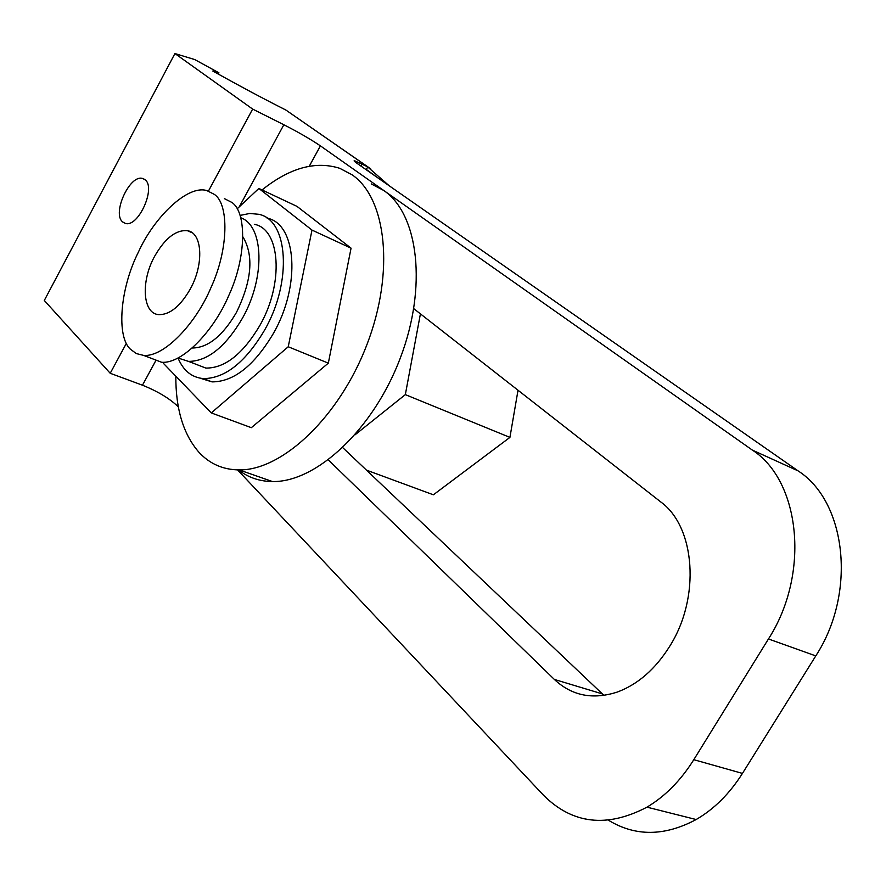 <?xml version="1.0" encoding="UTF-8"?>
<svg xmlns="http://www.w3.org/2000/svg" width="886" height="886" viewBox="0 0 886 886"><rect width="100%" height="100%" fill="white"/><g stroke="black" fill="none" stroke-linecap="round" stroke-linejoin="round"><path stroke-width="1.33" d="M240.139 215.398L249.786 213.46L258.767 214.301C288.16 219.817 292.524 281.438 264.781 329.802C245.555 362.23 225.11 378.488 203.426 378.599C191.83 377.536 183.38 370.725 178.075 358.143M200.07 378.167L212.053 381.888C233.782 381.833 254.238 365.652 273.431 333.369C301.107 285.203 296.6 223.715 267.129 218.144M154.718 256.143C165.051 238.212 175.937 229.718 187.4 230.681C202.429 232.664 204.212 264.316 190.136 289.279C180.201 306.357 169.78 314.807 158.849 314.641C142.535 313.799 140.597 281.316 154.718 256.143M192.483 347.999C208 347.766 222.63 335.96 236.363 312.581C251.779 280.973 254.005 255.799 243.052 237.06M178.219 358.077L188.508 361.388C207.501 361.366 225.487 346.969 242.465 318.174C265.446 277.761 263.906 226.008 240.881 217.79M193.403 363.271L205.906 368.1C224.989 368.177 242.986 353.935 259.908 325.372C284.196 282.988 280.319 228.909 254.337 224.313M258.867 188.452L296.998 206.383L351.066 248.169L328.329 363.149L251.336 427.683L211.278 412.909L288.238 346.758L311.994 230.083L258.867 188.452L237.171 208.819M163.932 362.274L163.644 363.592L211.278 412.909M355.042 434.827L405.334 394.624L420.418 313.865M405.334 394.624L509.926 437.385L433.387 494.798L366.439 470.123M518.022 390.25L509.926 437.385M150.421 357.988L161.584 362.252C182.438 364.201 214.213 330.356 228.854 295.348C246.707 256.94 246.696 211.832 231.755 202.373L224.402 198.641M214.257 194.344C229.075 203.758 228.843 249.099 210.89 287.795C196.149 323.08 164.364 357.268 143.643 355.408L136.322 353.569L130.585 349.35C116.243 337.023 119.909 288.548 138.415 252.089C153.887 217.546 187.688 184.377 206.959 190.634L214.257 194.344M288.238 346.758L328.329 363.149M311.994 230.083L351.066 248.169M367.025 166.358L389.175 185.75M377.237 177.433L366.339 169.47M370.581 168.739L288.559 111.902M238.478 469.912C248.191 477.521 259.532 481.408 272.489 481.552C316.258 482.449 373.283 429.522 400.239 358.232C427.506 287.031 418.557 214.08 383.716 190.457L371.256 183.911M175.816 376.196C175.705 409.099 183.413 434.472 198.962 452.281C209.672 463.887 223.073 469.757 239.142 469.912C282.568 470.488 339.703 416.509 367.103 344.178C394.802 271.936 386.506 198.287 352.085 174.797L339.759 168.318C315.505 160.654 289.6 167.864 262.046 189.947M145.094 179.78L142.757 178.529C130.02 173.822 111.747 213.349 122.645 221.943L125.424 223.427C138.238 227.713 156.268 187.754 145.094 179.78M342.771 447.663L603.964 695.41M413.784 308.671L660.79 501.963C695.2 526.771 700.782 597.264 669.75 646.226C655.452 669.041 638.031 684.291 617.498 691.988C592.878 700.006 571.847 695.82 554.37 679.44L328.352 459.923M237.548 469.89L543.45 795.174C572.378 824.124 606.888 828.122 646.979 807.157C665.153 796.304 680.769 780.477 693.804 759.69L768.45 638.972C810.424 573.84 800.324 480.888 752.38 450.11L320.411 145.869C310.731 139.323 298.549 132.28 283.852 124.749L252.643 109.078L174.919 53.548L194.754 59.572L218.931 72.818L212.773 71.024C239.464 85.931 263.818 98.922 285.835 110.008L367.768 166.878L354.655 160.765C353.47 160.532 354.178 161.33 356.781 163.168L798.076 470.876C846.185 501.542 857.028 592.546 815.784 655.906L742.446 773.412C729.632 793.657 714.205 809.04 696.152 819.539C664.6 836.406 635.373 836.639 608.449 820.237M178.363 406.951L177.82 406.386C169.315 398.301 157.531 391.247 142.469 385.2L110.218 373.283L44.3 300.465L174.919 53.548M366.195 169.724L367.768 166.878M218.255 74.081L218.931 72.818M110.218 373.283L126.388 343.303M208.443 191.077L252.643 109.078M554.37 679.44L602.325 693.904M693.804 759.69L742.446 773.412M798.076 470.876L752.38 450.11M768.45 638.972L815.784 655.906M177.82 406.386L178.152 405.788M309.258 166.236L320.411 145.869M360.901 166.036L362.031 163.988M142.469 385.2L156.069 360.148M239.298 206.815L283.852 124.749M203.426 378.599L212.053 381.888M187.4 230.681L192.151 232.763M188.508 361.388L205.906 368.1M161.584 362.252L143.643 355.408M272.489 481.552L239.142 469.912M144.429 179.282L142.757 178.529M646.979 807.157L696.152 819.539"/></g></svg>
